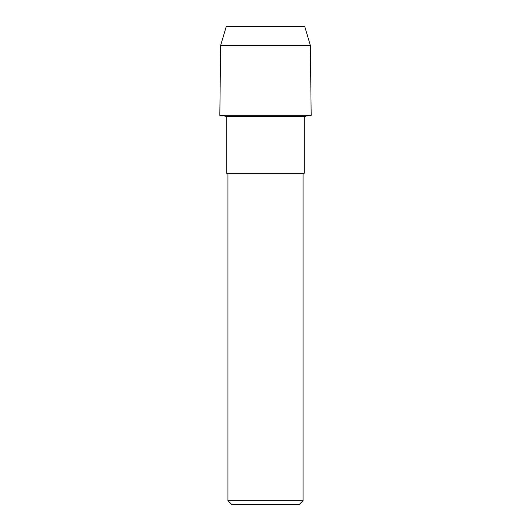 <?xml version="1.0" encoding="UTF-8"?>
<svg xmlns="http://www.w3.org/2000/svg" width="531" height="531" viewBox="0 0 531 531"><rect width="100%" height="100%" fill="white"/><g stroke="black" fill="none" stroke-linecap="round" stroke-linejoin="round"><path stroke-width="0.8" d="M226.757 116.389L304.243 116.389L304.243 173.332L226.757 173.332L226.757 116.389L219.827 115.3L311.173 115.3L310.376 45.52L311.173 115.3L219.827 115.3L220.624 45.52L310.376 45.52L304.754 26.55L310.376 45.52M227.952 173.332L227.952 500.693L303.048 500.693L303.048 173.332M227.952 500.693L231.708 504.45L299.292 504.45L303.048 500.693M220.624 45.52L226.246 26.55L304.754 26.55M304.243 116.389L311.173 115.3"/></g></svg>

